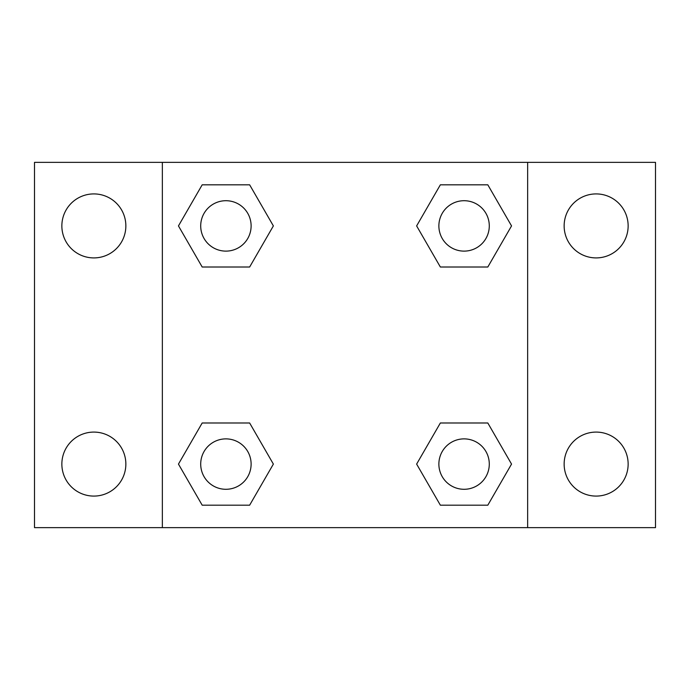 <?xml version="1.0" encoding="UTF-8"?>
<svg xmlns="http://www.w3.org/2000/svg" width="690" height="690" viewBox="0 0 690 690"><rect width="100%" height="100%" fill="white"/><g stroke="black" fill="none" stroke-linecap="round" stroke-linejoin="round"><path stroke-width="1.03" d="M93.857 496.084A31.999 31.999 0 0 0 121.569 448.086A31.999 31.999 0 0 0 66.145 448.086A31.999 31.999 0 0 0 93.857 496.084M596.143 496.084A31.999 31.999 0 0 0 623.855 448.086A31.999 31.999 0 0 0 568.431 448.086A31.999 31.999 0 0 0 596.143 496.084M596.143 257.913A31.999 31.999 0 0 0 623.855 209.915A31.999 31.999 0 0 0 568.431 209.915A31.999 31.999 0 0 0 596.143 257.913M93.857 257.913A31.999 31.999 0 0 0 121.569 209.915A31.999 31.999 0 0 0 66.145 209.915A31.999 31.999 0 0 0 93.857 257.913M655.5 527.643L34.5 527.643L34.5 162.357L655.5 162.357L655.5 527.643M202.187 422.987L249.642 422.987L273.369 464.085L249.642 505.184L202.187 505.184L178.46 464.085L202.187 422.987L249.642 422.987L202.187 422.987M440.358 184.817L487.813 184.817L511.54 225.915L487.813 267.013L440.358 267.013L416.631 225.915L440.358 184.817L487.813 184.817L440.358 184.817M162.357 527.643L162.357 162.357M527.643 162.357L527.643 527.643M202.187 184.817L249.642 184.817L273.369 225.915L249.642 267.013L202.187 267.013L178.46 225.915L202.187 184.817L249.642 184.817L202.187 184.817M440.358 422.987L487.813 422.987L511.54 464.085L487.813 505.184L440.358 505.184L416.631 464.085L440.358 422.987L487.813 422.987L440.358 422.987M487.813 505.184L440.358 505.184L487.813 505.184M489.288 464.085A25.202 25.202 0 0 0 451.484 442.256A25.202 25.202 0 0 0 451.484 485.915A25.202 25.202 0 0 0 489.288 464.085M249.642 505.184L202.187 505.184L249.642 505.184M251.117 464.085A25.202 25.202 0 0 0 213.314 442.256A25.202 25.202 0 0 0 213.314 485.915A25.202 25.202 0 0 0 251.117 464.085M487.813 267.013L440.358 267.013L487.813 267.013M489.288 225.915A25.202 25.202 0 0 0 451.484 204.085A25.202 25.202 0 0 0 451.484 247.745A25.202 25.202 0 0 0 489.288 225.915M249.642 267.013L202.187 267.013L249.642 267.013M251.117 225.915A25.202 25.202 0 0 0 213.314 204.085A25.202 25.202 0 0 0 213.314 247.745A25.202 25.202 0 0 0 251.117 225.915"/></g></svg>

